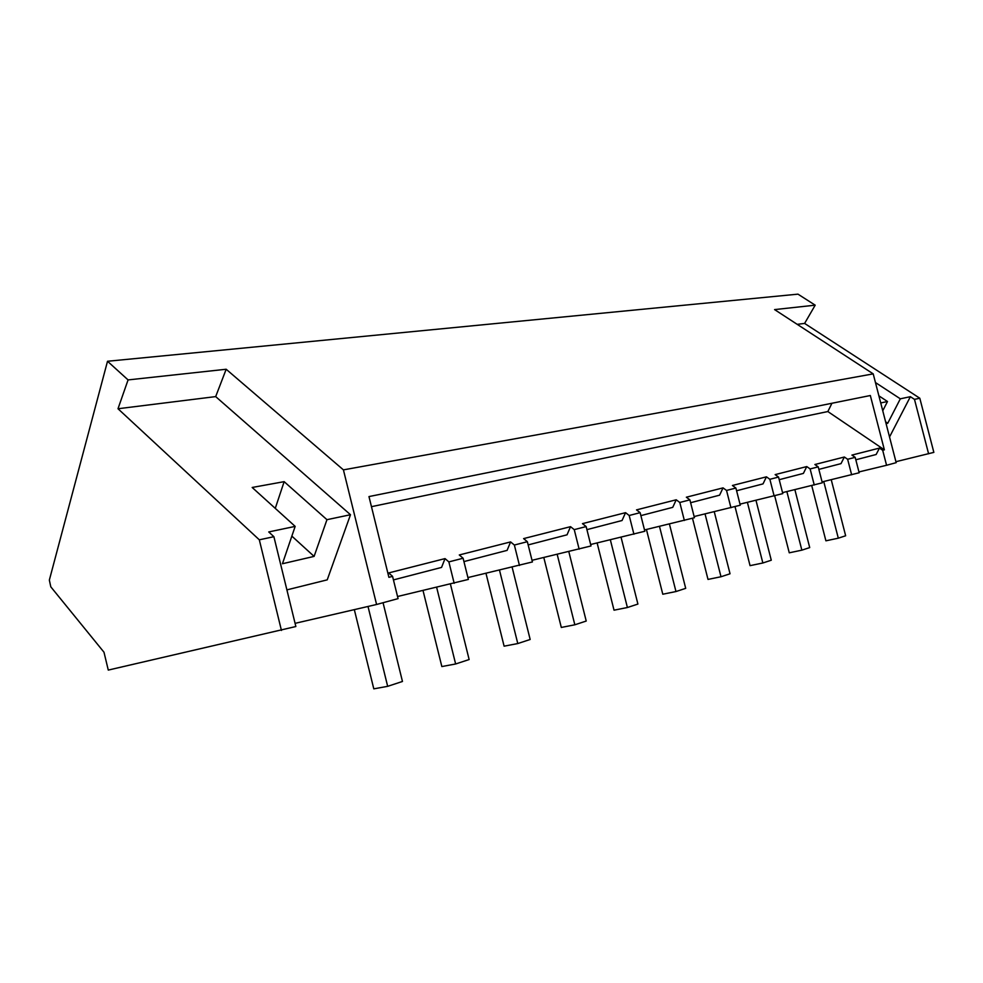 <?xml version="1.0" encoding="UTF-8"?>
<svg xmlns="http://www.w3.org/2000/svg" width="983" height="983" viewBox="0 0 983 983"><rect width="100%" height="100%" fill="white"/><g stroke="black" fill="none" stroke-linecap="round" stroke-linejoin="round"><path stroke-width="1.47" d="M107.516 361.265L128.073 379.917L226.176 369.252L215.682 396.604L350.489 514.723L326.958 519.688L314.105 556.39L282.44 563.738L295.17 526.384L268.74 531.95L273.888 536.693L295.858 626.527L108.277 670.087L103.989 652.22L50.797 586.826L49.347 580.093L107.516 361.265L797.975 294.15L815.19 305.172L774.579 309.596L873.211 373.872L896.177 462.661L886.568 465.278L882.685 450.263L879.466 448.088L851.917 455.092L855.185 457.341L847.641 459.282L844.36 457.009L814.882 464.517L818.212 466.851L814.194 467.896L810.127 468.928L806.773 466.569L775.145 474.617L778.548 477.062L769.873 479.299L766.445 476.829L732.421 485.491L735.898 488.035L726.535 490.443L723.046 487.875L686.343 497.214L689.894 499.868L679.794 502.473L676.23 499.782L636.517 509.882L640.142 512.671L629.181 515.497L625.557 512.671L582.464 523.632L586.151 526.569L574.244 529.628L570.533 526.667L523.607 538.61L527.355 541.694L514.367 545.037L510.595 541.916L459.282 554.965L463.104 558.233L448.862 561.895L445.029 558.602L388.69 572.929L392.573 576.37L398.066 598.622L376.587 604.484L295.072 623.345M226.176 369.252L343.423 469.874L376.587 604.484M873.211 373.872L343.423 469.874M831.937 403.263L827.846 411.545L884.368 449.833L870.336 395.522L368.969 496.575L388.899 577.328L392.573 576.37M884.368 449.833L882.685 450.263M815.19 305.172L804.61 323.419L919.805 398.226L933.85 452.377L895.918 461.703M858.958 471.938L886.568 465.278M855.185 457.341L859.167 472.762L822.083 481.916M818.212 466.851L822.316 482.813L782.542 492.63M778.548 477.062L782.787 493.613L740.002 504.132M735.898 488.035L740.273 505.213L694.121 516.542M689.894 499.868L694.428 517.722L644.504 529.948M640.142 512.671L644.836 531.262L590.66 544.496M586.151 526.569L591.016 545.958L532.012 560.31M527.355 541.694L532.43 561.944L467.908 577.574M463.104 558.233L468.375 579.429L397.55 596.509M880.731 402.944L887.502 401.519L882.759 410.783M886.076 423.624L887.747 423.243L900.33 398.815L910.381 396.69L889.529 436.968M887.502 401.519L878.9 395.854M900.33 398.815L875.46 382.547M919.805 398.226L914.485 399.368L910.381 396.69M804.61 323.419L797.201 324.341M128.073 379.917L117.997 408.744L259.315 539.814L281.445 630.459M215.682 396.604L117.997 408.744M286.901 589.886L327.228 579.847L350.489 514.723M827.846 411.545L371.463 506.675M855.824 459.786L876.148 454.502L879.466 448.088M914.485 399.368L928.603 453.802M847.641 459.282L851.647 474.814M818.864 469.382L841.006 463.632L844.36 457.009M810.127 468.928L814.256 485.012M779.224 479.692L803.381 473.413L806.773 466.569M769.873 479.299L774.137 495.973M736.586 490.763L763.017 483.894L766.445 476.829M726.535 490.443L730.947 507.756M690.619 502.706L719.593 495.174L723.046 487.875M679.794 502.473L684.352 520.474M640.879 515.62L672.741 507.351L676.23 499.782M629.181 515.497L633.924 534.248M586.925 529.64L622.055 520.511L625.557 512.671M574.244 529.628L579.147 549.19M528.166 544.914L567.044 534.813L570.533 526.667M514.367 545.037L519.466 565.483M463.939 561.588L507.105 550.382L510.595 541.916M448.862 561.895L454.183 583.312M393.446 579.909L441.564 567.412L445.029 558.602M273.888 536.693L259.315 539.814M887.747 423.243L885.609 421.818M295.17 526.384L252.176 487.47L284.148 481.658L275.265 508.371M326.958 519.688L284.148 481.658M314.105 556.39L291.853 536.116M811.737 485.627L825.904 540.822L838.302 538.18L823.742 481.523M838.302 538.18L845.65 535.772L831.237 479.716M774.69 495.813L789.263 552.815L801.858 550.161L786.867 491.586M801.858 550.161L809.709 547.58L794.878 489.669M735.026 506.65L750.054 565.655L762.857 562.989L747.387 502.374M762.857 562.989L771.274 560.224L755.976 500.31M692.487 518.262L708.006 579.417L720.994 576.751L705.044 513.937M720.994 576.751L730.037 573.777L714.26 511.738M646.433 529.493L662.788 594.224L675.972 591.545L659.482 526.384M675.972 591.545L685.704 588.35L669.423 524.025M597.123 542.96L614.031 610.185L627.4 607.519L610.345 539.827M627.4 607.519L637.906 604.066L621.072 537.283M543.808 557.533L561.305 627.449L574.834 624.795L557.189 554.375M574.834 624.795L586.224 621.047L568.813 551.635M485.983 573.347L504.107 646.175L517.783 643.558L499.499 570.177M517.783 643.558L530.169 639.478L512.131 567.203M423.034 590.574L441.846 666.56L455.633 663.98L436.661 587.392M455.633 663.98L469.137 659.544L450.447 584.185M354.322 609.632L373.798 688.85L387.671 686.331L368.011 606.474M387.671 686.331L402.465 681.465L383.051 602.726"/></g></svg>
